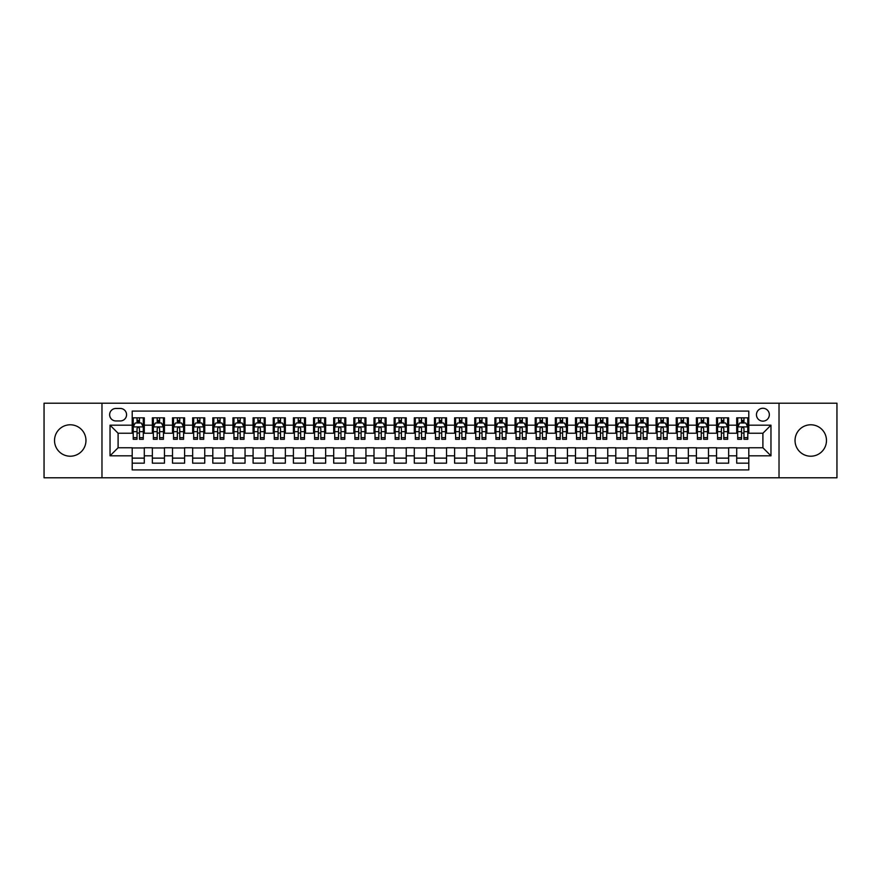 <?xml version="1.0" encoding="UTF-8"?>
<svg xmlns="http://www.w3.org/2000/svg" width="881" height="881" viewBox="0 0 881 881"><rect width="100%" height="100%" fill="white"/><g stroke="black" fill="none" stroke-linecap="round" stroke-linejoin="round"><path stroke-width="1.32" d="M810.751 424.785A15.715 15.715 0 0 0 795.036 440.5A15.715 15.715 0 0 0 810.751 456.215A15.715 15.715 0 0 0 826.477 440.5A15.715 15.715 0 0 0 810.751 424.785M70.249 424.785A15.715 15.715 0 0 0 54.523 440.5A15.715 15.715 0 0 0 70.249 456.215A15.715 15.715 0 0 0 85.964 440.5A15.715 15.715 0 0 0 70.249 424.785M762.902 408.255A6.453 6.453 0 0 0 756.449 414.709A6.453 6.453 0 0 0 762.902 421.151A6.453 6.453 0 0 0 769.344 414.709A6.453 6.453 0 0 0 762.902 408.255M779.024 477.777L836.95 477.777L836.95 403.223L779.024 403.223L779.024 477.777L101.976 477.777L101.976 403.223L44.05 403.223L44.05 477.777L101.976 477.777M748.795 417.836L736.703 417.836L736.703 425.182L728.642 425.182L728.642 433.243L736.703 433.243L736.703 425.182M728.642 425.182L728.642 417.836L716.55 417.836L716.55 425.182L708.489 425.182L708.489 433.243L716.55 433.243L716.55 425.182M708.489 425.182L708.489 417.836L696.408 417.836L696.408 425.182L688.347 425.182L688.347 433.243L696.408 433.243L696.408 425.182M688.347 425.182L688.347 417.836L676.256 417.836L676.256 425.182L668.194 425.182L668.194 433.243L676.256 433.243L676.256 425.182M668.194 425.182L668.194 417.836L656.103 417.836L656.103 425.182L648.042 425.182L648.042 433.243L656.103 433.243L656.103 425.182M648.042 425.182L648.042 417.836L635.95 417.836L635.95 425.182L627.9 425.182L627.9 433.243L635.95 433.243L635.95 425.182M627.9 425.182L627.9 417.836L615.808 417.836L615.808 425.182L607.747 425.182L607.747 433.243L615.808 433.243L615.808 425.182M607.747 425.182L607.747 417.836L595.655 417.836L595.655 425.182L587.594 425.182L587.594 433.243L595.655 433.243L595.655 425.182M587.594 425.182L587.594 417.836L575.502 417.836L575.502 425.182L567.441 425.182L567.441 433.243L575.502 433.243L575.502 425.182M567.441 425.182L567.441 417.836L555.349 417.836L555.349 425.182L547.299 425.182L547.299 433.243L555.349 433.243L555.349 425.182M547.299 425.182L547.299 417.836L535.207 417.836L535.207 425.182L527.146 425.182L527.146 433.243L535.207 433.243L535.207 425.182M527.146 425.182L527.146 417.836L515.055 417.836L515.055 425.182L506.993 425.182L506.993 433.243L515.055 433.243L515.055 425.182M506.993 425.182L506.993 417.836L494.902 417.836L494.902 425.182L486.841 425.182L486.841 433.243L494.902 433.243L494.902 425.182M486.841 425.182L486.841 417.836L474.76 417.836L474.76 425.182L466.699 425.182L466.699 433.243L474.76 433.243L474.76 425.182M466.699 425.182L466.699 417.836L454.607 417.836L454.607 425.182L446.546 425.182L446.546 433.243L454.607 433.243L454.607 425.182M446.546 425.182L446.546 417.836L434.454 417.836L434.454 425.182L426.393 425.182L426.393 433.243L434.454 433.243L434.454 425.182M426.393 425.182L426.393 417.836L414.301 417.836L414.301 425.182L406.24 425.182L406.24 433.243L414.301 433.243L414.301 425.182M406.24 425.182L406.24 417.836L394.159 417.836L394.159 425.182L386.098 425.182L386.098 433.243L394.159 433.243L394.159 425.182M386.098 425.182L386.098 417.836L374.007 417.836L374.007 425.182L365.945 425.182L365.945 433.243L374.007 433.243L374.007 425.182M365.945 425.182L365.945 417.836L353.854 417.836L353.854 425.182L345.793 425.182L345.793 433.243L353.854 433.243L353.854 425.182M345.793 425.182L345.793 417.836L333.701 417.836L333.701 425.182L325.651 425.182L325.651 433.243L333.701 433.243L333.701 425.182M325.651 425.182L325.651 417.836L313.559 417.836L313.559 425.182L305.498 425.182L305.498 433.243L313.559 433.243L313.559 425.182M305.498 425.182L305.498 417.836L293.406 417.836L293.406 425.182L285.345 425.182L285.345 433.243L293.406 433.243L293.406 425.182M285.345 425.182L285.345 417.836L273.253 417.836L273.253 425.182L265.192 425.182L265.192 433.243L273.253 433.243L273.253 425.182M265.192 425.182L265.192 417.836L253.1 417.836L253.1 425.182L245.05 425.182L245.05 433.243L253.1 433.243L253.1 425.182M245.05 425.182L245.05 417.836L232.958 417.836L232.958 425.182L224.897 425.182L224.897 433.243L232.958 433.243L232.958 425.182M224.897 425.182L224.897 417.836L212.806 417.836L212.806 425.182L204.744 425.182L204.744 433.243L212.806 433.243L212.806 425.182M204.744 425.182L204.744 417.836L192.653 417.836L192.653 425.182L184.592 425.182L184.592 433.243L192.653 433.243L192.653 425.182M184.592 425.182L184.592 417.836L172.511 417.836L172.511 425.182L164.45 425.182L164.45 433.243L172.511 433.243L172.511 425.182M164.45 425.182L164.45 417.836L152.358 417.836L152.358 433.243L144.297 433.243L144.297 417.836L132.205 417.836M132.205 463.164L144.297 463.164L144.297 447.757L152.358 447.757L152.358 463.164L164.45 463.164L164.45 447.757L172.511 447.757L172.511 455.818L164.45 455.818M172.511 455.818L172.511 463.164L184.592 463.164L184.592 447.757L192.653 447.757L192.653 455.818L184.592 455.818M192.653 455.818L192.653 463.164L204.744 463.164L204.744 447.757L212.806 447.757L212.806 455.818L204.744 455.818M212.806 455.818L212.806 463.164L224.897 463.164L224.897 447.757L232.958 447.757L232.958 455.818L224.897 455.818M232.958 455.818L232.958 463.164L245.05 463.164L245.05 447.757L253.1 447.757L253.1 455.818L245.05 455.818M253.1 455.818L253.1 463.164L265.192 463.164L265.192 447.757L273.253 447.757L273.253 455.818L265.192 455.818M273.253 455.818L273.253 463.164L285.345 463.164L285.345 447.757L293.406 447.757L293.406 455.818L285.345 455.818M293.406 455.818L293.406 463.164L305.498 463.164L305.498 447.757L313.559 447.757L313.559 455.818L305.498 455.818M313.559 455.818L313.559 463.164L325.651 463.164L325.651 447.757L333.701 447.757L333.701 455.818L325.651 455.818M333.701 455.818L333.701 463.164L345.793 463.164L345.793 447.757L353.854 447.757L353.854 455.818L345.793 455.818M353.854 455.818L353.854 463.164L365.945 463.164L365.945 447.757L374.007 447.757L374.007 455.818L365.945 455.818M374.007 455.818L374.007 463.164L386.098 463.164L386.098 447.757L394.159 447.757L394.159 455.818L386.098 455.818M394.159 455.818L394.159 463.164L406.24 463.164L406.24 447.757L414.301 447.757L414.301 455.818L406.24 455.818M414.301 455.818L414.301 463.164L426.393 463.164L426.393 447.757L434.454 447.757L434.454 455.818L426.393 455.818M434.454 455.818L434.454 463.164L446.546 463.164L446.546 447.757L454.607 447.757L454.607 455.818L446.546 455.818M454.607 455.818L454.607 463.164L466.699 463.164L466.699 447.757L474.76 447.757L474.76 455.818L466.699 455.818M474.76 455.818L474.76 463.164L486.841 463.164L486.841 447.757L494.902 447.757L494.902 455.818L486.841 455.818M494.902 455.818L494.902 463.164L506.993 463.164L506.993 447.757L515.055 447.757L515.055 455.818L506.993 455.818M515.055 455.818L515.055 463.164L527.146 463.164L527.146 447.757L535.207 447.757L535.207 455.818L527.146 455.818M535.207 455.818L535.207 463.164L547.299 463.164L547.299 447.757L555.349 447.757L555.349 455.818L547.299 455.818M555.349 455.818L555.349 463.164L567.441 463.164L567.441 447.757L575.502 447.757L575.502 455.818L567.441 455.818M575.502 455.818L575.502 463.164L587.594 463.164L587.594 447.757L595.655 447.757L595.655 455.818L587.594 455.818M595.655 455.818L595.655 463.164L607.747 463.164L607.747 447.757L615.808 447.757L615.808 455.818L607.747 455.818M615.808 455.818L615.808 463.164L627.9 463.164L627.9 447.757L635.95 447.757L635.95 455.818L627.9 455.818M635.95 455.818L635.95 463.164L648.042 463.164L648.042 447.757L656.103 447.757L656.103 455.818L648.042 455.818M656.103 455.818L656.103 463.164L668.194 463.164L668.194 447.757L676.256 447.757L676.256 455.818L668.194 455.818M676.256 455.818L676.256 463.164L688.347 463.164L688.347 447.757L696.408 447.757L696.408 455.818L688.347 455.818M696.408 455.818L696.408 463.164L708.489 463.164L708.489 447.757L716.55 447.757L716.55 455.818L708.489 455.818M716.55 455.818L716.55 463.164L728.642 463.164L728.642 447.757L736.703 447.757L736.703 455.818L728.642 455.818M115.885 420.953L120.323 420.953A6.244 6.244 0 0 0 126.567 414.709A6.244 6.244 0 0 0 120.323 408.465L115.885 408.465A6.244 6.244 0 0 0 109.64 414.709A6.244 6.244 0 0 0 115.885 420.953M779.024 403.223L101.976 403.223M748.795 425.182L748.795 411.086L132.205 411.086L132.205 433.243L118.098 433.243L118.098 447.757L132.205 447.757L132.205 469.914L748.795 469.914L748.795 447.757L762.902 447.757L762.902 433.243L748.795 433.243L748.795 425.182L770.963 425.182L770.963 455.818L748.795 455.818M132.205 455.818L110.037 455.818L110.037 425.182L132.205 425.182M736.703 455.818L736.703 463.164L748.795 463.164M132.205 422.869L133.218 422.869M137.04 422.869L139.462 422.869M143.284 422.869L144.297 422.869M132.205 433.045L133.218 433.045M137.04 433.045L139.462 433.045M143.284 433.045L144.297 433.045M132.205 447.955L144.297 447.955M132.205 458.131L144.297 458.131M152.358 433.045L153.36 433.045M157.192 433.045L159.615 433.045M163.437 433.045L164.45 433.045M152.358 422.869L153.36 422.869M157.192 422.869L159.615 422.869M163.437 422.869L164.45 422.869M152.358 447.955L164.45 447.955M152.358 458.131L164.45 458.131M172.511 447.955L184.592 447.955M172.511 458.131L184.592 458.131M172.511 422.869L173.513 422.869M177.345 422.869L179.757 422.869M183.589 422.869L184.592 422.869M172.511 433.045L173.513 433.045M177.345 433.045L179.757 433.045M183.589 433.045L184.592 433.045M192.653 447.955L204.744 447.955M192.653 458.131L204.744 458.131M192.653 422.869L193.666 422.869M197.487 422.869L199.91 422.869M203.742 422.869L204.744 422.869M192.653 433.045L193.666 433.045M197.487 433.045L199.91 433.045M203.742 433.045L204.744 433.045M212.806 447.955L224.897 447.955M212.806 458.131L224.897 458.131M212.806 422.869L213.819 422.869M217.64 422.869L220.063 422.869M223.884 422.869L224.897 422.869M212.806 433.045L213.819 433.045M217.64 433.045L220.063 433.045M223.884 433.045L224.897 433.045M232.958 447.955L245.05 447.955M232.958 458.131L245.05 458.131M232.958 422.869L233.961 422.869M237.793 422.869L240.205 422.869M244.037 422.869L245.05 422.869M232.958 433.045L233.961 433.045M237.793 433.045L240.205 433.045M244.037 433.045L245.05 433.045M253.1 447.955L265.192 447.955M253.1 458.131L265.192 458.131M253.1 422.869L254.113 422.869M257.946 422.869L260.358 422.869M264.19 422.869L265.192 422.869M253.1 433.045L254.113 433.045M257.946 433.045L260.358 433.045M264.19 433.045L265.192 433.045M273.253 447.955L285.345 447.955M273.253 458.131L285.345 458.131M273.253 422.869L274.266 422.869M278.088 422.869L280.51 422.869M284.343 422.869L285.345 422.869M273.253 433.045L274.266 433.045M278.088 433.045L280.51 433.045M284.343 433.045L285.345 433.045M293.406 447.955L305.498 447.955M293.406 458.131L305.498 458.131M293.406 422.869L294.408 422.869M298.241 422.869L300.663 422.869M304.485 422.869L305.498 422.869M293.406 433.045L294.408 433.045M298.241 433.045L300.663 433.045M304.485 433.045L305.498 433.045M313.559 447.955L325.651 447.955M313.559 458.131L325.651 458.131M313.559 422.869L314.561 422.869M318.393 422.869L320.805 422.869M324.637 422.869L325.651 422.869M313.559 433.045L314.561 433.045M318.393 433.045L320.805 433.045M324.637 433.045L325.651 433.045M333.701 447.955L345.793 447.955M333.701 458.131L345.793 458.131M333.701 422.869L334.714 422.869M338.546 422.869L340.958 422.869M344.79 422.869L345.793 422.869M333.701 433.045L334.714 433.045M338.546 433.045L340.958 433.045M344.79 433.045L345.793 433.045M353.854 447.955L365.945 447.955M353.854 458.131L365.945 458.131M353.854 422.869L354.867 422.869M358.688 422.869L361.111 422.869M364.943 422.869L365.945 422.869M353.854 433.045L354.867 433.045M358.688 433.045L361.111 433.045M364.943 433.045L365.945 433.045M374.007 447.955L386.098 447.955M374.007 458.131L386.098 458.131M374.007 422.869L375.009 422.869M378.841 422.869L381.264 422.869M385.085 422.869L386.098 422.869M374.007 433.045L375.009 433.045M378.841 433.045L381.264 433.045M385.085 433.045L386.098 433.045M394.159 447.955L406.24 447.955M394.159 458.131L406.24 458.131M394.159 422.869L395.162 422.869M398.994 422.869L401.406 422.869M405.238 422.869L406.24 422.869M394.159 433.045L395.162 433.045M398.994 433.045L401.406 433.045M405.238 433.045L406.24 433.045M414.301 447.955L426.393 447.955M414.301 458.131L426.393 458.131M414.301 422.869L415.314 422.869M419.136 422.869L421.559 422.869M425.391 422.869L426.393 422.869M414.301 433.045L415.314 433.045M419.136 433.045L421.559 433.045M425.391 433.045L426.393 433.045M434.454 447.955L446.546 447.955M434.454 458.131L446.546 458.131M434.454 422.869L435.467 422.869M439.289 422.869L441.711 422.869M445.533 422.869L446.546 422.869M434.454 433.045L435.467 433.045M439.289 433.045L441.711 433.045M445.533 433.045L446.546 433.045M454.607 447.955L466.699 447.955M454.607 458.131L466.699 458.131M454.607 422.869L455.609 422.869M459.442 422.869L461.864 422.869M465.686 422.869L466.699 422.869M454.607 433.045L455.609 433.045M459.442 433.045L461.864 433.045M465.686 433.045L466.699 433.045M474.76 447.955L486.841 447.955M474.76 458.131L486.841 458.131M474.76 422.869L475.762 422.869M479.594 422.869L482.006 422.869M485.838 422.869L486.841 422.869M474.76 433.045L475.762 433.045M479.594 433.045L482.006 433.045M485.838 433.045L486.841 433.045M494.902 447.955L506.993 447.955M494.902 458.131L506.993 458.131M494.902 422.869L495.915 422.869M499.736 422.869L502.159 422.869M505.991 422.869L506.993 422.869M494.902 433.045L495.915 433.045M499.736 433.045L502.159 433.045M505.991 433.045L506.993 433.045M515.055 447.955L527.146 447.955M515.055 458.131L527.146 458.131M515.055 422.869L516.057 422.869M519.889 422.869L522.312 422.869M526.133 422.869L527.146 422.869M515.055 433.045L516.057 433.045M519.889 433.045L522.312 433.045M526.133 433.045L527.146 433.045M535.207 447.955L547.299 447.955M535.207 458.131L547.299 458.131M535.207 422.869L536.21 422.869M540.042 422.869L542.454 422.869M546.286 422.869L547.299 422.869M535.207 433.045L536.21 433.045M540.042 433.045L542.454 433.045M546.286 433.045L547.299 433.045M555.349 447.955L567.441 447.955M555.349 458.131L567.441 458.131M555.349 422.869L556.363 422.869M560.195 422.869L562.607 422.869M566.439 422.869L567.441 422.869M555.349 433.045L556.363 433.045M560.195 433.045L562.607 433.045M566.439 433.045L567.441 433.045M575.502 447.955L587.594 447.955M575.502 458.131L587.594 458.131M575.502 422.869L576.515 422.869M580.337 422.869L582.759 422.869M586.592 422.869L587.594 422.869M575.502 433.045L576.515 433.045M580.337 433.045L582.759 433.045M586.592 433.045L587.594 433.045M595.655 447.955L607.747 447.955M595.655 458.131L607.747 458.131M595.655 422.869L596.657 422.869M600.49 422.869L602.912 422.869M606.734 422.869L607.747 422.869M595.655 433.045L596.657 433.045M600.49 433.045L602.912 433.045M606.734 433.045L607.747 433.045M615.808 447.955L627.9 447.955M615.808 458.131L627.9 458.131M615.808 422.869L616.81 422.869M620.642 422.869L623.054 422.869M626.887 422.869L627.9 422.869M615.808 433.045L616.81 433.045M620.642 433.045L623.054 433.045M626.887 433.045L627.9 433.045M635.95 447.955L648.042 447.955M635.95 458.131L648.042 458.131M635.95 422.869L636.963 422.869M640.795 422.869L643.207 422.869M647.039 422.869L648.042 422.869M635.95 433.045L636.963 433.045M640.795 433.045L643.207 433.045M647.039 433.045L648.042 433.045M656.103 447.955L668.194 447.955M656.103 458.131L668.194 458.131M656.103 422.869L657.116 422.869M660.937 422.869L663.36 422.869M667.181 422.869L668.194 422.869M656.103 433.045L657.116 433.045M660.937 433.045L663.36 433.045M667.181 433.045L668.194 433.045M676.256 447.955L688.347 447.955M676.256 458.131L688.347 458.131M676.256 422.869L677.258 422.869M681.09 422.869L683.513 422.869M687.334 422.869L688.347 422.869M676.256 433.045L677.258 433.045M681.09 433.045L683.513 433.045M687.334 433.045L688.347 433.045M696.408 447.955L708.489 447.955M696.408 458.131L708.489 458.131M696.408 422.869L697.411 422.869M701.243 422.869L703.655 422.869M707.487 422.869L708.489 422.869M696.408 433.045L697.411 433.045M701.243 433.045L703.655 433.045M707.487 433.045L708.489 433.045M716.55 447.955L728.642 447.955M716.55 458.131L728.642 458.131M716.55 422.869L717.563 422.869M721.385 422.869L723.808 422.869M727.64 422.869L728.642 422.869M716.55 433.045L717.563 433.045M721.385 433.045L723.808 433.045M727.64 433.045L728.642 433.045M736.703 447.955L748.795 447.955M736.703 458.131L748.795 458.131M736.703 422.869L737.716 422.869M741.538 422.869L743.96 422.869M747.782 422.869L748.795 422.869M736.703 433.045L737.716 433.045M741.538 433.045L743.96 433.045M747.782 433.045L748.795 433.045M118.098 433.243L110.037 425.182M118.098 447.757L110.037 455.818M770.963 425.182L762.902 433.243M770.963 455.818L762.902 447.757M139.462 420.446L137.04 420.446M143.284 437.648L139.462 437.648L139.462 439.289L143.284 439.289L143.284 426.999L141.268 422.968L135.233 422.968L133.218 426.999L133.218 439.289L137.04 439.289L137.04 437.648L133.218 437.648M133.218 426.999L133.218 417.836M143.284 426.999L143.284 417.836M137.04 422.968L137.04 417.836M139.462 417.836L139.462 422.968M139.462 437.648L139.462 428.507C138.658 426.955 137.854 426.955 137.04 428.507L137.04 437.648M159.615 420.446L157.192 420.446M163.437 437.648L159.615 437.648L159.615 439.289L163.437 439.289L163.437 426.999L161.421 422.968L155.375 422.968L153.36 426.999L153.36 439.289L157.192 439.289L157.192 437.648L153.36 437.648M153.36 426.999L153.36 417.836M163.437 426.999L163.437 417.836M157.192 422.968L157.192 417.836M159.615 417.836L159.615 422.968M159.615 437.648L159.615 428.507C158.8 426.955 157.996 426.955 157.192 428.507L157.192 437.648M179.757 420.446L177.345 420.446M183.589 437.648L179.757 437.648L179.757 439.289L183.589 439.289L183.589 426.999L181.574 422.968L175.528 422.968L173.513 426.999L173.513 439.289L177.345 439.289L177.345 437.648L173.513 437.648M173.513 426.999L173.513 417.836M183.589 426.999L183.589 417.836M177.345 422.968L177.345 417.836M179.757 417.836L179.757 422.968M179.757 437.648L179.757 428.507C178.953 426.955 178.149 426.955 177.345 428.507L177.345 437.648M199.91 420.446L197.487 420.446M203.742 437.648L199.91 437.648L199.91 439.289L203.742 439.289L203.742 426.999L201.727 422.968L195.681 422.968L193.666 426.999L193.666 439.289L197.487 439.289L197.487 437.648L193.666 437.648M193.666 426.999L193.666 417.836M203.742 426.999L203.742 417.836M197.487 422.968L197.487 417.836M199.91 417.836L199.91 422.968M199.91 437.648L199.91 428.507C199.106 426.955 198.302 426.955 197.487 428.507L197.487 437.648M220.063 420.446L217.64 420.446M223.884 437.648L220.063 437.648L220.063 439.289L223.884 439.289L223.884 426.999L221.869 422.968L215.823 422.968L213.819 426.999L213.819 439.289L217.64 439.289L217.64 437.648L213.819 437.648M213.819 426.999L213.819 417.836M223.884 426.999L223.884 417.836M217.64 422.968L217.64 417.836M220.063 417.836L220.063 422.968M220.063 437.648L220.063 428.507C219.259 426.955 218.444 426.955 217.64 428.507L217.64 437.648M240.205 420.446L237.793 420.446M244.037 437.648L240.205 437.648L240.205 439.289L244.037 439.289L244.037 426.999L242.022 422.968L235.976 422.968L233.961 426.999L233.961 439.289L237.793 439.289L237.793 437.648L233.961 437.648M233.961 426.999L233.961 417.836M244.037 426.999L244.037 417.836M237.793 422.968L237.793 417.836M240.205 417.836L240.205 422.968M240.205 437.648L240.205 428.507C239.401 426.955 238.597 426.955 237.793 428.507L237.793 437.648M260.358 420.446L257.946 420.446M264.19 437.648L260.358 437.648L260.358 439.289L264.19 439.289L264.19 426.999L262.175 422.968L256.129 422.968L254.113 426.999L254.113 439.289L257.946 439.289L257.946 437.648L254.113 437.648M254.113 426.999L254.113 417.836M264.19 426.999L264.19 417.836M257.946 422.968L257.946 417.836M260.358 417.836L260.358 422.968M260.358 437.648L260.358 428.507C259.554 426.955 258.75 426.955 257.946 428.507L257.946 437.648M280.51 420.446L278.088 420.446M284.343 437.648L280.51 437.648L280.51 439.289L284.343 439.289L284.343 426.999L282.327 422.968L276.282 422.968L274.266 426.999L274.266 439.289L278.088 439.289L278.088 437.648L274.266 437.648M274.266 426.999L274.266 417.836M284.343 426.999L284.343 417.836M278.088 422.968L278.088 417.836M280.51 417.836L280.51 422.968M280.51 437.648L280.51 428.507C279.706 426.955 278.903 426.955 278.088 428.507L278.088 437.648M300.663 420.446L298.241 420.446M304.485 437.648L300.663 437.648L300.663 439.289L304.485 439.289L304.485 426.999L302.469 422.968L296.423 422.968L294.408 426.999L294.408 439.289L298.241 439.289L298.241 437.648L294.408 437.648M294.408 426.999L294.408 417.836M304.485 426.999L304.485 417.836M298.241 422.968L298.241 417.836M300.663 417.836L300.663 422.968M300.663 437.648L300.663 428.507C299.859 426.955 299.044 426.955 298.241 428.507L298.241 437.648M320.805 420.446L318.393 420.446M324.637 437.648L320.805 437.648L320.805 439.289L324.637 439.289L324.637 426.999L322.622 422.968L316.576 422.968L314.561 426.999L314.561 439.289L318.393 439.289L318.393 437.648L314.561 437.648M314.561 426.999L314.561 417.836M324.637 426.999L324.637 417.836M318.393 422.968L318.393 417.836M320.805 417.836L320.805 422.968M320.805 437.648L320.805 428.507C320.001 426.955 319.197 426.955 318.393 428.507L318.393 437.648M340.958 420.446L338.546 420.446M344.79 437.648L340.958 437.648L340.958 439.289L344.79 439.289L344.79 426.999L342.775 422.968L336.729 422.968L334.714 426.999L334.714 439.289L338.546 439.289L338.546 437.648L334.714 437.648M334.714 426.999L334.714 417.836M344.79 426.999L344.79 417.836M338.546 422.968L338.546 417.836M340.958 417.836L340.958 422.968M340.958 437.648L340.958 428.507C340.154 426.955 339.35 426.955 338.546 428.507L338.546 437.648M361.111 420.446L358.688 420.446M364.943 437.648L361.111 437.648L361.111 439.289L364.943 439.289L364.943 426.999L362.928 422.968L356.882 422.968L354.867 426.999L354.867 439.289L358.688 439.289L358.688 437.648L354.867 437.648M354.867 426.999L354.867 417.836M364.943 426.999L364.943 417.836M358.688 422.968L358.688 417.836M361.111 417.836L361.111 422.968M361.111 437.648L361.111 428.507C360.307 426.955 359.503 426.955 358.688 428.507L358.688 437.648M381.264 420.446L378.841 420.446M385.085 437.648L381.264 437.648L381.264 439.289L385.085 439.289L385.085 426.999L383.07 422.968L377.024 422.968L375.009 426.999L375.009 439.289L378.841 439.289L378.841 437.648L375.009 437.648M375.009 426.999L375.009 417.836M385.085 426.999L385.085 417.836M378.841 422.968L378.841 417.836M381.264 417.836L381.264 422.968M381.264 437.648L381.264 428.507C380.449 426.955 379.645 426.955 378.841 428.507L378.841 437.648M401.406 420.446L398.994 420.446M405.238 437.648L401.406 437.648L401.406 439.289L405.238 439.289L405.238 426.999L403.223 422.968L397.177 422.968L395.162 426.999L395.162 439.289L398.994 439.289L398.994 437.648L395.162 437.648M395.162 426.999L395.162 417.836M405.238 426.999L405.238 417.836M398.994 422.968L398.994 417.836M401.406 417.836L401.406 422.968M401.406 437.648L401.406 428.507C400.602 426.955 399.798 426.955 398.994 428.507L398.994 437.648M421.559 420.446L419.136 420.446M425.391 437.648L421.559 437.648L421.559 439.289L425.391 439.289L425.391 426.999L423.376 422.968L417.33 422.968L415.314 426.999L415.314 439.289L419.136 439.289L419.136 437.648L415.314 437.648M415.314 426.999L415.314 417.836M425.391 426.999L425.391 417.836M419.136 422.968L419.136 417.836M421.559 417.836L421.559 422.968M421.559 437.648L421.559 428.507C420.755 426.955 419.951 426.955 419.136 428.507L419.136 437.648M441.711 420.446L439.289 420.446M445.533 437.648L441.711 437.648L441.711 439.289L445.533 439.289L445.533 426.999L443.517 422.968L437.483 422.968L435.467 426.999L435.467 439.289L439.289 439.289L439.289 437.648L435.467 437.648M435.467 426.999L435.467 417.836M445.533 426.999L445.533 417.836M439.289 422.968L439.289 417.836M441.711 417.836L441.711 422.968M441.711 437.648L441.711 428.507C440.907 426.955 440.104 426.955 439.289 428.507L439.289 437.648M461.864 420.446L459.442 420.446M465.686 437.648L461.864 437.648L461.864 439.289L465.686 439.289L465.686 426.999L463.67 422.968L457.624 422.968L455.609 426.999L455.609 439.289L459.442 439.289L459.442 437.648L455.609 437.648M455.609 426.999L455.609 417.836M465.686 426.999L465.686 417.836M459.442 422.968L459.442 417.836M461.864 417.836L461.864 422.968M461.864 437.648L461.864 428.507C461.049 426.955 460.245 426.955 459.442 428.507L459.442 437.648M482.006 420.446L479.594 420.446M485.838 437.648L482.006 437.648L482.006 439.289L485.838 439.289L485.838 426.999L483.823 422.968L477.777 422.968L475.762 426.999L475.762 439.289L479.594 439.289L479.594 437.648L475.762 437.648M475.762 426.999L475.762 417.836M485.838 426.999L485.838 417.836M479.594 422.968L479.594 417.836M482.006 417.836L482.006 422.968M482.006 437.648L482.006 428.507C481.202 426.955 480.398 426.955 479.594 428.507L479.594 437.648M502.159 420.446L499.736 420.446M505.991 437.648L502.159 437.648L502.159 439.289L505.991 439.289L505.991 426.999L503.976 422.968L497.93 422.968L495.915 426.999L495.915 439.289L499.736 439.289L499.736 437.648L495.915 437.648M495.915 426.999L495.915 417.836M505.991 426.999L505.991 417.836M499.736 422.968L499.736 417.836M502.159 417.836L502.159 422.968M502.159 437.648L502.159 428.507C501.355 426.955 500.551 426.955 499.736 428.507L499.736 437.648M522.312 420.446L519.889 420.446M526.133 437.648L522.312 437.648L522.312 439.289L526.133 439.289L526.133 426.999L524.118 422.968L518.072 422.968L516.057 426.999L516.057 439.289L519.889 439.289L519.889 437.648L516.057 437.648M516.057 426.999L516.057 417.836M526.133 426.999L526.133 417.836M519.889 422.968L519.889 417.836M522.312 417.836L522.312 422.968M522.312 437.648L522.312 428.507C521.508 426.955 520.693 426.955 519.889 428.507L519.889 437.648M542.454 420.446L540.042 420.446M546.286 437.648L542.454 437.648L542.454 439.289L546.286 439.289L546.286 426.999L544.271 422.968L538.225 422.968L536.21 426.999L536.21 439.289L540.042 439.289L540.042 437.648L536.21 437.648M536.21 426.999L536.21 417.836M546.286 426.999L546.286 417.836M540.042 422.968L540.042 417.836M542.454 417.836L542.454 422.968M542.454 437.648L542.454 428.507C541.65 426.955 540.846 426.955 540.042 428.507L540.042 437.648M562.607 420.446L560.195 420.446M566.439 437.648L562.607 437.648L562.607 439.289L566.439 439.289L566.439 426.999L564.424 422.968L558.378 422.968L556.363 426.999L556.363 439.289L560.195 439.289L560.195 437.648L556.363 437.648M556.363 426.999L556.363 417.836M566.439 426.999L566.439 417.836M560.195 422.968L560.195 417.836M562.607 417.836L562.607 422.968M562.607 437.648L562.607 428.507C561.803 426.955 560.999 426.955 560.195 428.507L560.195 437.648M582.759 420.446L580.337 420.446M586.592 437.648L582.759 437.648L582.759 439.289L586.592 439.289L586.592 426.999L584.577 422.968L578.531 422.968L576.515 426.999L576.515 439.289L580.337 439.289L580.337 437.648L576.515 437.648M576.515 426.999L576.515 417.836M586.592 426.999L586.592 417.836M580.337 422.968L580.337 417.836M582.759 417.836L582.759 422.968M582.759 437.648L582.759 428.507C581.956 426.955 581.152 426.955 580.337 428.507L580.337 437.648M602.912 420.446L600.49 420.446M606.734 437.648L602.912 437.648L602.912 439.289L606.734 439.289L606.734 426.999L604.718 422.968L598.673 422.968L596.657 426.999L596.657 439.289L600.49 439.289L600.49 437.648L596.657 437.648M596.657 426.999L596.657 417.836M606.734 426.999L606.734 417.836M600.49 422.968L600.49 417.836M602.912 417.836L602.912 422.968M602.912 437.648L602.912 428.507C602.108 426.955 601.294 426.955 600.49 428.507L600.49 437.648M623.054 420.446L620.642 420.446M626.887 437.648L623.054 437.648L623.054 439.289L626.887 439.289L626.887 426.999L624.871 422.968L618.825 422.968L616.81 426.999L616.81 439.289L620.642 439.289L620.642 437.648L616.81 437.648M616.81 426.999L616.81 417.836M626.887 426.999L626.887 417.836M620.642 422.968L620.642 417.836M623.054 417.836L623.054 422.968M623.054 437.648L623.054 428.507C622.25 426.955 621.446 426.955 620.642 428.507L620.642 437.648M643.207 420.446L640.795 420.446M647.039 437.648L643.207 437.648L643.207 439.289L647.039 439.289L647.039 426.999L645.024 422.968L638.978 422.968L636.963 426.999L636.963 439.289L640.795 439.289L640.795 437.648L636.963 437.648M636.963 426.999L636.963 417.836M647.039 426.999L647.039 417.836M640.795 422.968L640.795 417.836M643.207 417.836L643.207 422.968M643.207 437.648L643.207 428.507C642.403 426.955 641.599 426.955 640.795 428.507L640.795 437.648M663.36 420.446L660.937 420.446M667.181 437.648L663.36 437.648L663.36 439.289L667.181 439.289L667.181 426.999L665.177 422.968L659.131 422.968L657.116 426.999L657.116 439.289L660.937 439.289L660.937 437.648L657.116 437.648M657.116 426.999L657.116 417.836M667.181 426.999L667.181 417.836M660.937 422.968L660.937 417.836M663.36 417.836L663.36 422.968M663.36 437.648L663.36 428.507C662.556 426.955 661.752 426.955 660.937 428.507L660.937 437.648M683.513 420.446L681.09 420.446M687.334 437.648L683.513 437.648L683.513 439.289L687.334 439.289L687.334 426.999L685.319 422.968L679.273 422.968L677.258 426.999L677.258 439.289L681.09 439.289L681.09 437.648L677.258 437.648M677.258 426.999L677.258 417.836M687.334 426.999L687.334 417.836M681.09 422.968L681.09 417.836M683.513 417.836L683.513 422.968M683.513 437.648L683.513 428.507C682.698 426.955 681.894 426.955 681.09 428.507L681.09 437.648M703.655 420.446L701.243 420.446M707.487 437.648L703.655 437.648L703.655 439.289L707.487 439.289L707.487 426.999L705.472 422.968L699.426 422.968L697.411 426.999L697.411 439.289L701.243 439.289L701.243 437.648L697.411 437.648M697.411 426.999L697.411 417.836M707.487 426.999L707.487 417.836M701.243 422.968L701.243 417.836M703.655 417.836L703.655 422.968M703.655 437.648L703.655 428.507C702.851 426.955 702.047 426.955 701.243 428.507L701.243 437.648M723.808 420.446L721.385 420.446M727.64 437.648L723.808 437.648L723.808 439.289L727.64 439.289L727.64 426.999L725.625 422.968L719.579 422.968L717.563 426.999L717.563 439.289L721.385 439.289L721.385 437.648L717.563 437.648M717.563 426.999L717.563 417.836M727.64 426.999L727.64 417.836M721.385 422.968L721.385 417.836M723.808 417.836L723.808 422.968M723.808 437.648L723.808 428.507C723.004 426.955 722.2 426.955 721.385 428.507L721.385 437.648M743.96 420.446L741.538 420.446M747.782 437.648L743.96 437.648L743.96 439.289L747.782 439.289L747.782 426.999L745.767 422.968L739.732 422.968L737.716 426.999L737.716 439.289L741.538 439.289L741.538 437.648L737.716 437.648M737.716 426.999L737.716 417.836M747.782 426.999L747.782 417.836M741.538 422.968L741.538 417.836M743.96 417.836L743.96 422.968M743.96 437.648L743.96 428.507C743.157 426.955 742.353 426.955 741.538 428.507L741.538 437.648M152.358 455.818L144.297 455.818M152.358 425.182L144.297 425.182M143.24 426.9L133.262 426.9M133.218 424.08L134.672 424.08M141.83 424.08L143.284 424.08M137.04 431.668L133.218 431.668M143.284 431.668L139.462 431.668M139.462 421.735L137.04 421.735M163.392 426.9L153.415 426.9M153.36 424.08L154.825 424.08M161.983 424.08L163.437 424.08M157.192 431.668L153.36 431.668M163.437 431.668L159.615 431.668M159.615 421.735L157.192 421.735M183.534 426.9L173.568 426.9M173.513 424.08L174.978 424.08M182.125 424.08L183.589 424.08M177.345 431.668L173.513 431.668M183.589 431.668L179.757 431.668M179.757 421.735L177.345 421.735M203.687 426.9L193.71 426.9M193.666 424.08L195.119 424.08M202.278 424.08L203.742 424.08M197.487 431.668L193.666 431.668M203.742 431.668L199.91 431.668M199.91 421.735L197.487 421.735M223.84 426.9L213.863 426.9M213.819 424.08L215.272 424.08M222.43 424.08L223.884 424.08M217.64 431.668L213.819 431.668M223.884 431.668L220.063 431.668M220.063 421.735L217.64 421.735M243.993 426.9L234.016 426.9M233.961 424.08L235.425 424.08M242.572 424.08L244.037 424.08M237.793 431.668L233.961 431.668M244.037 431.668L240.205 431.668M240.205 421.735L237.793 421.735M264.135 426.9L254.169 426.9M254.113 424.08L255.578 424.08M262.725 424.08L264.19 424.08M257.946 431.668L254.113 431.668M264.19 431.668L260.358 431.668M260.358 421.735L257.946 421.735M284.288 426.9L274.31 426.9M274.266 424.08L275.72 424.08M282.878 424.08L284.343 424.08M278.088 431.668L274.266 431.668M284.343 431.668L280.51 431.668M280.51 421.735L278.088 421.735M304.441 426.9L294.463 426.9M294.408 424.08L295.873 424.08M303.031 424.08L304.485 424.08M298.241 431.668L294.408 431.668M304.485 431.668L300.663 431.668M300.663 421.735L298.241 421.735M324.582 426.9L314.616 426.9M314.561 424.08L316.026 424.08M323.173 424.08L324.637 424.08M318.393 431.668L314.561 431.668M324.637 431.668L320.805 431.668M320.805 421.735L318.393 421.735M344.735 426.9L334.758 426.9M334.714 424.08L336.179 424.08M343.326 424.08L344.79 424.08M338.546 431.668L334.714 431.668M344.79 431.668L340.958 431.668M340.958 421.735L338.546 421.735M364.888 426.9L354.911 426.9M354.867 424.08L356.32 424.08M363.479 424.08L364.943 424.08M358.688 431.668L354.867 431.668M364.943 431.668L361.111 431.668M361.111 421.735L358.688 421.735M385.041 426.9L375.064 426.9M375.009 424.08L376.473 424.08M383.631 424.08L385.085 424.08M378.841 431.668L375.009 431.668M385.085 431.668L381.264 431.668M381.264 421.735L378.841 421.735M405.183 426.9L395.217 426.9M395.162 424.08L396.626 424.08M403.773 424.08L405.238 424.08M398.994 431.668L395.162 431.668M405.238 431.668L401.406 431.668M401.406 421.735L398.994 421.735M425.336 426.9L415.358 426.9M415.314 424.08L416.768 424.08M423.926 424.08L425.391 424.08M419.136 431.668L415.314 431.668M425.391 431.668L421.559 431.668M421.559 421.735L419.136 421.735M445.489 426.9L435.511 426.9M435.467 424.08L436.921 424.08M444.079 424.08L445.533 424.08M439.289 431.668L435.467 431.668M445.533 431.668L441.711 431.668M441.711 421.735L439.289 421.735M465.642 426.9L455.664 426.9M455.609 424.08L457.074 424.08M464.232 424.08L465.686 424.08M459.442 431.668L455.609 431.668M465.686 431.668L461.864 431.668M461.864 421.735L459.442 421.735M485.783 426.9L475.817 426.9M475.762 424.08L477.227 424.08M484.374 424.08L485.838 424.08M479.594 431.668L475.762 431.668M485.838 431.668L482.006 431.668M482.006 421.735L479.594 421.735M505.936 426.9L495.959 426.9M495.915 424.08L497.369 424.08M504.527 424.08L505.991 424.08M499.736 431.668L495.915 431.668M505.991 431.668L502.159 431.668M502.159 421.735L499.736 421.735M526.089 426.9L516.112 426.9M516.057 424.08L517.521 424.08M524.68 424.08L526.133 424.08M519.889 431.668L516.057 431.668M526.133 431.668L522.312 431.668M522.312 421.735L519.889 421.735M546.242 426.9L536.265 426.9M536.21 424.08L537.674 424.08M544.821 424.08L546.286 424.08M540.042 431.668L536.21 431.668M546.286 431.668L542.454 431.668M542.454 421.735L540.042 421.735M566.384 426.9L556.418 426.9M556.363 424.08L557.827 424.08M564.974 424.08L566.439 424.08M560.195 431.668L556.363 431.668M566.439 431.668L562.607 431.668M562.607 421.735L560.195 421.735M586.537 426.9L576.559 426.9M576.515 424.08L577.969 424.08M585.127 424.08L586.592 424.08M580.337 431.668L576.515 431.668M586.592 431.668L582.759 431.668M582.759 421.735L580.337 421.735M606.69 426.9L596.712 426.9M596.657 424.08L598.122 424.08M605.28 424.08L606.734 424.08M600.49 431.668L596.657 431.668M606.734 431.668L602.912 431.668M602.912 421.735L600.49 421.735M626.832 426.9L616.865 426.9M616.81 424.08L618.275 424.08M625.422 424.08L626.887 424.08M620.642 431.668L616.81 431.668M626.887 431.668L623.054 431.668M623.054 421.735L620.642 421.735M646.984 426.9L637.007 426.9M636.963 424.08L638.428 424.08M645.575 424.08L647.039 424.08M640.795 431.668L636.963 431.668M647.039 431.668L643.207 431.668M643.207 421.735L640.795 421.735M667.137 426.9L657.16 426.9M657.116 424.08L658.57 424.08M665.728 424.08L667.181 424.08M660.937 431.668L657.116 431.668M667.181 431.668L663.36 431.668M663.36 421.735L660.937 421.735M687.29 426.9L677.313 426.9M677.258 424.08L678.722 424.08M685.881 424.08L687.334 424.08M681.09 431.668L677.258 431.668M687.334 431.668L683.513 431.668M683.513 421.735L681.09 421.735M707.432 426.9L697.466 426.9M697.411 424.08L698.875 424.08M706.022 424.08L707.487 424.08M701.243 431.668L697.411 431.668M707.487 431.668L703.655 431.668M703.655 421.735L701.243 421.735M727.585 426.9L717.608 426.9M717.563 424.08L719.017 424.08M726.175 424.08L727.64 424.08M721.385 431.668L717.563 431.668M727.64 431.668L723.808 431.668M723.808 421.735L721.385 421.735M747.738 426.9L737.76 426.9M737.716 424.08L739.17 424.08M746.328 424.08L747.782 424.08M741.538 431.668L737.716 431.668M747.782 431.668L743.96 431.668M743.96 421.735L741.538 421.735"/></g></svg>
